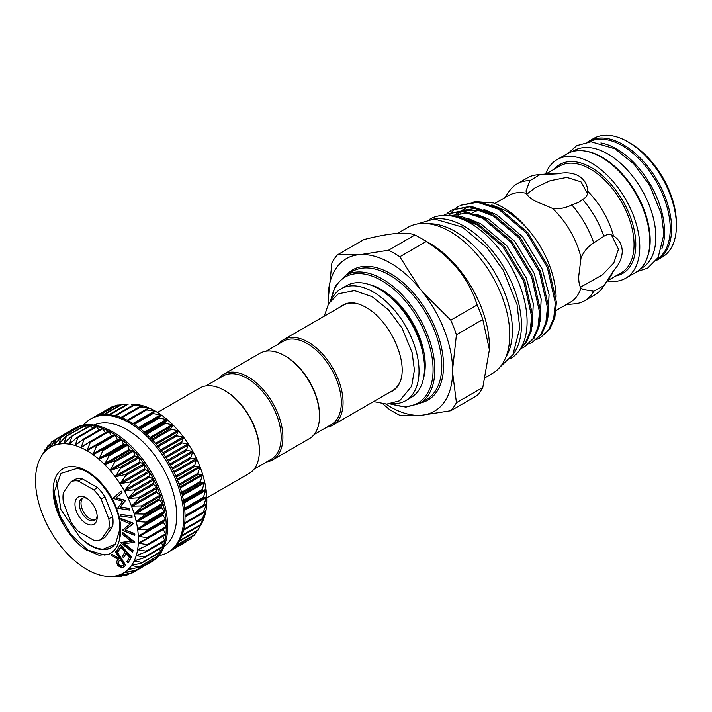 <?xml version="1.0" encoding="UTF-8"?>
<svg xmlns="http://www.w3.org/2000/svg" width="712" height="712" viewBox="0 0 712 712"><rect width="100%" height="100%" fill="white"/><g stroke="black" fill="none" stroke-linecap="round" stroke-linejoin="round"><path stroke-width="1.07" d="M74.965 504.212A15.717 9.078 60 0 1 86.081 497.795A15.717 9.078 60 0 1 97.197 517.046A15.717 9.078 60 0 1 86.081 523.462A15.717 9.078 60 0 1 74.965 504.212M87.238 498.525A12.638 7.298 -120 0 0 81.942 498.427A12.638 7.298 -120 0 0 79.326 504.212A12.638 7.298 -120 0 0 84.844 516.93A12.638 7.298 -120 0 0 94.58 520.321A12.638 7.298 -120 0 0 97.144 515.684M95.364 519.733A12.638 7.298 60 0 1 85.983 515.363A12.638 7.298 60 0 1 81.008 503.242A12.638 7.298 60 0 1 82.841 498.044M108.794 518.817A32.672 18.868 60 0 1 109.185 523.97A32.672 18.868 60 0 1 108.794 528.66L112.647 526.435A32.672 18.868 -120 0 0 113.048 521.745A32.672 18.868 -120 0 0 112.647 516.592L108.794 518.817L101.131 499.067L104.984 496.843A32.672 18.868 -120 0 0 97.606 487.658L82.281 478.811A32.672 18.868 -120 0 0 74.894 479.47L71.04 481.695A32.672 18.868 60 0 1 78.418 481.036L82.281 478.811M197.616 530.609L202.635 521.415L200.045 525.518L204.682 516.102L201.87 519.564L206.062 510.175L202.982 513.005L206.756 503.713L203.347 505.849L206.756 496.807L202.991 498.4L206.062 489.544L201.897 490.568L204.682 482.033L200.09 482.505L202.635 474.352L197.589 474.343L199.947 466.636L194.429 466.173L196.663 458.964L190.647 458.119L192.819 451.452L186.304 450.287L188.466 444.199L181.453 442.775L183.669 437.302L176.167 435.691L178.481 430.858L170.506 429.131L172.989 424.948L164.552 423.186L167.258 419.662L158.393 417.935L161.366 415.06L152.101 413.441L155.394 411.216L145.764 409.774L149.422 408.163L139.463 406.979L143.53 405.965L133.295 405.101L137.799 404.638L132.201 404.193M194.421 535.041L196.877 531.179M173.701 548.293L190.567 538.957L172.277 549.513M186.215 541.761L186.856 541.076L186.215 541.761M113.439 406.783L111.731 407.193M120.248 404.923L116.537 405.235M108.874 414.713L127.19 404.14L121.788 404.211M83.5 425.108A77.065 44.491 60 0 1 90.709 418.976A77.065 44.491 60 0 1 150.099 439.624A77.065 44.491 60 0 1 183.732 517.17A77.065 44.491 60 0 1 167.774 552.45A77.065 44.491 60 0 1 158.856 555.627M90.709 418.976L92.017 418.22A77.065 44.491 60 0 1 93.156 417.606A77.065 44.491 60 0 1 98.007 415.701A77.065 44.491 60 0 1 103.302 414.74A77.065 44.491 60 0 1 108.963 414.722A77.065 44.491 60 0 1 114.917 415.657A77.065 44.491 60 0 1 121.085 417.526A77.065 44.491 60 0 1 127.377 420.311A77.065 44.491 60 0 1 133.714 423.969A77.065 44.491 60 0 1 140.015 428.455A77.065 44.491 60 0 1 146.174 433.706A77.065 44.491 60 0 1 152.137 439.642A77.065 44.491 60 0 1 157.797 446.202A77.065 44.491 60 0 1 163.093 453.277A77.065 44.491 60 0 1 167.943 460.78A77.065 44.491 60 0 1 172.295 468.612A77.065 44.491 60 0 1 176.078 476.666A77.065 44.491 60 0 1 179.246 484.836A77.065 44.491 60 0 1 181.756 492.998A77.065 44.491 60 0 1 183.571 501.061A77.065 44.491 60 0 1 184.675 508.902A77.065 44.491 60 0 1 185.04 516.423A77.065 44.491 60 0 1 184.675 523.507A77.065 44.491 60 0 1 183.571 530.084A77.065 44.491 60 0 1 181.756 536.038A77.065 44.491 60 0 1 179.246 541.316A77.065 44.491 60 0 1 176.078 545.819A77.065 44.491 60 0 1 172.295 549.504A77.065 44.491 60 0 1 169.082 551.693L167.774 552.45M93.966 425.064A70.283 40.575 60 0 1 147.348 446.397A70.283 40.575 60 0 1 176.701 515.693A70.283 40.575 60 0 1 164.134 546.585M74.244 428.838L74.395 428.428A77.065 44.491 -120 0 0 73.274 429.042L74.582 428.286A77.065 44.491 60 0 1 133.963 448.934A77.065 44.491 60 0 1 167.605 526.488A77.065 44.491 60 0 1 151.647 561.768L150.339 562.516A77.065 44.491 -120 0 0 153.543 560.326A77.065 44.491 -120 0 0 157.334 556.642A77.065 44.491 -120 0 0 160.503 552.138A77.065 44.491 -120 0 0 163.012 546.861A77.065 44.491 -120 0 0 164.828 540.906A77.065 44.491 -120 0 0 165.932 534.329A77.065 44.491 -120 0 0 166.297 527.245L147.624 538.281M149.369 562.738L149.209 563.13A77.065 44.491 -120 0 0 150.339 562.516M110.04 576.542A72.749 41.999 -120 0 0 115.228 576.079A72.749 41.999 -120 0 0 120.025 574.717A72.749 41.999 -120 0 0 124.377 572.493L124.377 572.493A72.749 41.999 -120 0 0 128.222 569.422A72.749 41.999 -120 0 0 131.506 565.551A72.749 41.999 -120 0 0 134.194 560.923A72.749 41.999 -120 0 0 136.241 555.618A72.749 41.999 -120 0 0 137.621 549.691A72.749 41.999 -120 0 0 138.315 543.229L138.315 543.229A72.749 41.999 -120 0 0 138.395 539.829A72.749 41.999 -120 0 0 138.315 536.323A72.749 41.999 -120 0 0 137.621 529.061A72.749 41.999 -120 0 0 136.241 521.54A72.749 41.999 -120 0 0 134.194 513.868A72.749 41.999 -120 0 0 131.506 506.152A72.749 41.999 -120 0 0 128.222 498.48A72.749 41.999 -120 0 0 124.377 490.969A72.749 41.999 -120 0 0 120.025 483.715A72.749 41.999 -120 0 0 115.228 476.817A72.749 41.999 -120 0 0 110.04 470.374A72.749 41.999 -120 0 0 104.548 464.464L114.169 461.038L114.952 461.883L110.04 470.374L119.83 467.526L120.568 468.452L115.202 476.782L125.134 474.548L125.819 475.527L119.999 483.679L130.002 481.997L130.625 483.039L124.351 490.924L134.372 489.785L134.915 490.853L128.205 498.436L138.181 497.795L138.644 498.889L131.506 506.152L141.376 505.929L141.759 507.033L134.194 513.868L143.922 514.073L144.216 515.168L136.232 521.504L145.782 522.11L145.978 523.178L137.612 529.025L146.93 529.942L147.028 530.974L138.315 536.323L147.989 537.809L138.315 543.194L147.028 544.555L146.93 545.472L137.63 549.655L145.978 551.133L145.782 551.978L136.25 555.582L144.216 557.113L143.922 557.87L134.203 560.896L141.759 562.418L141.376 563.076L131.524 565.524L138.644 566.957L138.181 567.509L128.24 569.404L134.915 570.686L124.395 572.484L130.625 573.552L130.002 573.863L120.025 574.717L125.819 575.501L115.255 576.07L119.83 576.595L109.301 576.533A72.749 41.999 -120 0 0 110.04 576.542L114.997 576.587M163.155 521.941L166.297 527.245A77.065 44.491 -120 0 0 165.932 519.724L163.155 521.941M163.226 529.274L165.771 534.614L147.429 545.178M120.025 574.717L120.604 574.62M95.791 445.57L96.636 446.121L92.898 454.55L102.065 449.984L102.902 450.643L98.817 459.178A72.749 41.999 -120 0 0 92.925 454.576L92.925 454.576A72.749 41.999 -120 0 0 86.953 450.723A72.749 41.999 -120 0 0 80.981 447.679A72.749 41.999 -120 0 0 75.089 445.481A72.749 41.999 -120 0 0 69.358 444.155A72.749 41.999 -120 0 0 63.866 443.718L63.866 443.718A72.749 41.999 -120 0 0 58.687 444.181A72.749 41.999 -120 0 0 53.889 445.534A72.749 41.999 -120 0 0 49.537 447.759L49.537 447.759A72.749 41.999 -120 0 0 45.693 450.829A72.749 41.999 -120 0 0 42.408 454.71A72.749 41.999 -120 0 0 40.62 457.576L47.935 445.694L45.675 450.847L51.202 442.517L49.52 447.777L56.114 439.34L53.889 445.534L60.297 437.702L60.983 437.515L58.66 444.181L65.549 436.678L66.287 436.616L63.84 443.709L71.164 436.598L71.948 436.661L69.358 444.155L77.083 437.471L77.893 437.658L75.089 445.481L83.215 439.277L84.052 439.589L80.981 447.679L89.472 441.983L90.326 442.419L86.953 450.723L114.97 434.792L117.747 440.203L121.263 439.277L123.639 444.804L127.43 444.528L129.37 450.091L133.384 450.465L134.862 455.992L139.054 457.024L140.05 462.435L144.34 464.099L144.847 469.333L149.2 471.602L149.2 476.577L153.543 479.434L153.053 484.089L157.334 487.489L156.337 491.761L160.503 495.659L159.025 499.486L163.012 503.82L161.081 507.158L164.828 511.883L162.461 514.678L165.932 519.724A77.065 44.491 -120 0 0 164.828 511.883A77.065 44.491 -120 0 0 163.012 503.82A77.065 44.491 -120 0 0 160.503 495.659A77.065 44.491 -120 0 0 157.334 487.489A77.065 44.491 -120 0 0 153.543 479.434A77.065 44.491 -120 0 0 149.2 471.602A77.065 44.491 -120 0 0 144.34 464.099A77.065 44.491 -120 0 0 139.054 457.024A77.065 44.491 -120 0 0 133.384 450.465A77.065 44.491 -120 0 0 127.43 444.528A77.065 44.491 -120 0 0 121.263 439.277A77.065 44.491 -120 0 0 114.97 434.792A77.065 44.491 -120 0 0 108.633 431.134L111.757 436.349M53.889 445.534L54.477 444.955M58.687 444.181L59.319 443.656M63.866 443.718L64.543 443.256M69.358 444.155L70.07 443.754M75.089 445.481L75.837 445.142M80.981 447.679L81.755 447.412M86.953 450.723L87.754 450.527M98.817 459.178L108.215 455.164L109.034 455.92L104.522 464.438A72.749 41.999 -120 0 0 98.817 459.178M120.212 529.221L119.545 539.233C117.97 546.513 114.481 551.471 109.078 554.114L98.977 555.209L85.333 549.486C77.706 544.128 71.04 536.848 65.353 527.654C57.939 515.15 54.343 502.957 54.557 491.084L61.018 473.373L76.754 468.532C95.533 469.769 120.96 504.176 119.839 528.375L119.839 528.42C119.812 525.785 119.936 526.052 120.212 529.221M111.864 547.35A44.696 25.81 -120 0 1 79.495 536.812C87.193 544.627 94.714 548.899 102.047 549.637L115.442 544.084L119.83 529.354M157.477 412.462L199.832 388.004A49.324 28.471 60 0 1 224.494 390.452A49.324 28.471 60 0 1 259.364 450.856A49.324 28.471 60 0 1 249.155 473.436L206.8 497.884M224.494 390.452L225.366 390.959A48.087 27.759 60 0 1 259.364 449.851L259.364 450.856M284.649 355.715L285.521 356.223A48.087 27.759 -120 0 1 319.528 415.114L319.528 416.12A49.324 28.471 -120 0 0 284.649 355.715A49.324 28.471 -120 0 0 259.996 353.277L223.372 374.414A49.324 28.471 -120 0 0 218.513 378.651M266.6 461.937A49.324 28.471 -120 0 0 272.696 459.845L309.311 438.699A49.324 28.471 -120 0 0 319.528 416.12M272.696 459.845A49.324 28.471 -120 0 0 282.904 437.266A49.324 28.471 -120 0 0 261.375 387.631A49.324 28.471 -120 0 0 223.372 374.414M254.015 469.199L271.201 459.276A48.087 27.759 -120 0 0 281.16 437.266A48.087 27.759 -120 0 0 260.174 388.868A48.087 27.759 -120 0 0 223.114 375.989L205.928 385.913M266.083 351.176L283.278 341.253A48.087 27.759 60 0 1 320.329 354.14A48.087 27.759 60 0 1 341.324 402.529A48.087 27.759 60 0 1 331.365 424.548L314.17 434.471M278.668 343.914A49.324 28.471 60 0 1 283.536 339.686A49.324 28.471 60 0 1 321.539 352.903A49.324 28.471 60 0 1 343.068 402.529A49.324 28.471 60 0 1 332.851 425.108A49.324 28.471 60 0 1 326.755 427.209M283.536 339.686L342.988 305.359A49.324 28.471 60 0 1 357.388 303.659M389.571 392.365A49.626 28.649 -120 0 0 397.518 386.58C411.883 367.187 390.763 320.765 365.923 307.326C359.364 303.704 353.802 302.244 349.236 302.947A49.626 28.649 -120 0 0 340.247 306.943M331.534 299.467A64.578 37.282 60 0 1 341.075 288.841A64.578 37.282 60 0 1 390.835 306.142A64.578 37.282 60 0 1 419.03 371.139A64.578 37.282 60 0 1 405.653 400.696A64.578 37.282 60 0 1 391.689 403.651M341.075 288.841L346.522 285.699A64.578 37.282 60 0 1 396.29 303A64.578 37.282 60 0 1 424.477 367.988A64.578 37.282 60 0 1 411.1 397.554L405.653 400.696M389.811 296.797A57.022 32.921 60 0 1 423.133 354.514M656.09 260.61A68.521 39.561 -120 0 0 657.416 259.898L662.204 257.13A68.521 39.561 -120 0 0 676.4 225.766A68.521 39.561 -120 0 0 627.948 141.839L627.948 141.839A68.521 39.561 -120 0 0 593.683 138.448L588.886 141.216A68.521 39.561 -120 0 0 587.614 142.008M657.416 259.898A68.521 39.561 -120 0 0 667.918 204.994A68.521 39.561 -120 0 0 623.151 144.607A68.521 39.561 -120 0 0 588.886 141.216M676.4 225.766L676.4 223.248A65.442 37.781 -120 0 0 630.129 143.094L627.948 141.839L630.129 143.094M584.508 150.953A67.818 39.151 60 0 1 602.227 157.272A67.818 39.151 60 0 1 646.79 258.821M572.359 151.576L573.988 150.641A67.818 39.151 60 0 1 607.897 153.997A67.818 39.151 60 0 1 652.192 213.751A67.818 39.151 60 0 1 641.797 268.095L640.177 269.038M600.892 142.943A67.818 39.151 60 0 1 616.61 148.959A67.818 39.151 60 0 1 661.911 248.648M589.26 141.848A67.818 39.151 60 0 1 622.279 145.693A67.818 39.151 60 0 1 666.343 204.655A67.818 39.151 60 0 1 657.051 259.266M556.081 296.486A72.25 41.714 -120 0 0 527.441 228.703C519.894 220.56 512.231 214.357 504.443 210.093L491.805 204.887M547.928 317.196L549.059 294.563L542.117 268.931L522.759 236.927L496.558 214.65L483.911 209.444M540.034 321.753L541.173 299.12L534.231 273.488L514.865 241.484L488.663 219.207L476.025 214M532.149 326.31L533.279 303.668L526.337 278.045L506.98 246.032L480.778 223.764L468.131 218.548M466.04 207.886L463.583 209.72M461.75 211.411L460.255 213.057M459.24 214.321L458.225 215.754M457.745 216.51L457.362 217.133M464.705 208.607L462.159 210.28M460.842 211.339L458.697 213.377M457.638 214.561L456.846 215.54M456.285 216.288L455.805 216.973M477.049 208.18L461.305 210.663M460.068 211.295L459.436 211.651M458.145 212.443L455.689 214.276M493.941 216.163L477.645 210.129L462.444 210.743M460.7 211.331L456.819 213.155M469.155 212.737L453.419 215.22M478.161 225.277L462.702 219.403M607.327 280.982A68.521 39.561 -120 0 0 625.59 278.276L635.62 272.482A68.521 39.561 -120 0 0 646.122 217.578A68.521 39.561 -120 0 0 601.355 157.192A68.521 39.561 -120 0 0 567.09 153.801L557.069 159.586A68.521 39.561 -120 0 0 545.588 174.048M625.59 278.276A68.521 39.561 -120 0 0 636.092 223.363A68.521 39.561 -120 0 0 591.325 162.977A68.521 39.561 -120 0 0 557.069 159.586M539.838 174.698L557.46 173.808C565.551 172.01 572.626 172.705 578.687 175.891C584.499 179.558 587.507 184.684 587.712 191.279C587.747 195.106 586.029 197.803 582.567 199.369L578.687 202.359L571.772 204.869C565.817 208.002 559.409 209.186 552.53 208.411L535.095 201.06C530.253 198.274 527.343 195.693 526.373 193.308L526.061 190.816L529.888 180.688L539.838 174.698A67.507 38.973 -120 0 0 537.275 174.814A67.507 38.973 -120 0 0 527.45 177.858L517.081 183.847A67.507 38.973 -120 0 0 509.525 190.834L504.594 197.82M587.507 193.575L580.956 181.836L566.805 177.395L550.038 180.759L535.095 187.799L526.809 194.198M581.037 257.788C583.822 251.434 588.05 246.468 593.728 242.899L603.892 236.295C606.98 234.079 610.166 233.945 613.468 235.895C619.075 239.365 622.012 244.536 622.279 251.398C622.012 258.233 619.075 264.704 613.468 270.827L603.892 285.637L593.728 291.252L583.039 289.508L581.037 287.995C579.461 285.975 578.678 282.166 578.687 276.567L581.037 257.788A61.65 35.591 -120 0 0 552.53 208.411M580.485 287.167L602.423 274.85L613.797 262.942L618.47 249.2L611.377 234.915M613.192 235.725L613.468 235.895A61.65 35.591 -120 0 0 587.712 191.279L587.712 191.599M566.245 304.603L574.762 303.819A67.507 38.973 -120 0 0 584.588 300.776L594.956 294.786A67.507 38.973 -120 0 0 602.503 287.799L610.3 276.763A61.65 35.591 -120 0 0 613.468 270.827M556.09 310.459L570.276 302.271A61.65 35.591 -120 0 0 581.037 287.995M527.441 228.703C516.734 215.985 505.449 207.406 493.567 202.956L474.05 201.532M520.25 349.085L526.079 342.899L531.17 331.24L532.754 315.923L524.762 280.483L504.087 246.174L476.07 222.304L461.34 216.404L447.154 215.46M449.566 215.691A77.368 44.669 -120 0 1 458.252 216.599L474.975 222.936L502.983 246.815L523.667 281.115L531.659 316.555L530.075 331.872L524.984 343.531L520.597 348.533M540.274 337.746L549.753 329.229L554.844 317.57L556.428 302.253L548.436 266.813L527.752 232.513L499.744 208.634L478.589 201.656L460.059 205.376L477.494 202.288L498.649 209.266L526.658 233.144L547.341 267.445L555.324 302.885L553.74 318.202L548.658 329.861L540.274 337.746L536.723 339.428M532.389 342.303L541.859 333.786L546.949 322.127L548.534 306.81L540.55 271.37L519.867 237.069L491.85 213.191L470.703 206.213L452.165 209.933L469.6 206.845L490.755 213.822L518.763 237.701L539.447 272.002L547.439 307.442L545.855 322.758L540.764 334.418L532.389 342.303L528.829 343.985M524.495 346.86L533.973 338.342L539.064 326.683L540.639 311.367L532.656 275.927L511.973 241.626L483.964 217.747L462.809 210.77L444.279 214.49L461.714 211.402L482.861 218.379L510.878 242.258L531.561 276.559L539.545 311.998L537.961 327.315L532.879 338.974L524.495 346.86L520.944 348.542M449.263 215.246L451.844 211.882M452.28 211.384L455.208 208.616M455.707 208.215L458.964 206.008M447.812 212.772L451.07 210.565M442.668 215.425L443.184 215.122M434.516 218.94A80.545 46.502 60 0 1 464.473 226.407A80.545 46.502 60 0 1 514.224 288.876A80.545 46.502 60 0 1 512.907 354.727M429.452 219.385L429.87 219.145A80.545 46.502 60 0 1 470.142 223.132A80.545 46.502 60 0 1 522.759 294.109A80.545 46.502 60 0 1 510.415 358.652L509.997 358.892M369.564 284.649A61.65 35.591 60 0 1 381.641 289.651A61.65 35.591 60 0 1 425.242 365.158A61.65 35.591 60 0 1 423.533 378.125M382.255 290.015L373.497 286.188M385.851 404.096A88.101 50.864 -120 0 0 420.071 415.336L422.928 415.078A88.101 50.864 -120 0 0 452.636 372.812L452.636 369.003A88.101 50.864 -120 0 0 422.928 292.436L420.071 288.885A88.101 50.864 -120 0 0 390.363 263.022A88.101 50.864 -120 0 0 360.655 254.576L388.512 250.232A97.41 56.239 -120 0 1 394.163 253.232A97.41 56.239 -120 0 1 399.815 256.756L426.177 241.537A97.41 56.239 60 0 0 420.534 238.004L429.728 243.317L420.534 238.004A97.41 56.239 60 0 0 414.882 235.013C406.605 231.525 389.615 233.038 363.903 239.57L337.541 254.789A97.41 56.239 -120 0 0 331.89 262.826L328.09 300.909A88.101 50.864 -120 0 0 328.232 304.291M382.869 403.891L388.512 408.768A97.41 56.239 -120 0 0 394.163 412.293A97.41 56.239 -120 0 0 399.815 415.292L420.071 415.336M482.798 387.479L456.437 402.698A97.41 56.239 -120 0 1 450.785 410.735L477.156 395.516A97.41 56.239 60 0 0 482.798 387.479L489.411 349.681L489.411 346.682A84.399 48.727 -120 0 0 429.728 243.317M489.411 349.681L482.798 319.51A97.41 56.239 60 0 0 477.156 304.95C468.879 278.873 451.889 257.735 426.177 241.537M505.76 357.442A80.732 46.609 -120 0 0 455.315 231.542A80.732 46.609 -120 0 0 428.588 223.782M485.593 377.431L492.286 373.569A84.399 48.727 -120 0 0 505.226 305.938A84.399 48.727 -120 0 0 450.082 231.56A84.399 48.727 -120 0 0 407.887 227.386L397.554 233.349M79.495 536.812L60.885 509.534L56.595 480.413M71.04 481.695L63.377 492.597A32.672 18.868 60 0 0 63.377 502.441L71.04 522.19A32.672 18.868 60 0 0 78.418 531.375L93.744 540.221A32.672 18.868 60 0 0 101.131 539.562L104.984 537.337L112.647 526.435M112.647 516.592L104.984 496.843M360.655 254.576L357.798 254.834A88.101 50.864 -120 0 0 328.09 297.1M328.179 304.389L328.09 300.909M414.882 235.013L388.512 250.232M337.541 254.789L357.798 254.834M482.798 319.51L456.437 334.729A97.41 56.239 -120 0 0 450.785 320.169L477.156 304.95M399.815 256.756L420.071 288.885M422.928 292.436L450.785 320.169M456.437 334.729L452.636 369.003M452.636 372.812L456.437 402.698M450.785 410.735L422.928 415.078M423.871 376.221L425.233 365.203M584.588 300.776A67.507 38.973 -120 0 0 593.728 291.252M602.503 287.799A67.507 38.973 -120 0 0 603.892 285.637M526.373 193.308A61.65 35.591 -120 0 0 508.626 195.489L494.849 203.445M529.888 180.688A67.507 38.973 -120 0 0 517.081 183.847M557.46 173.808A61.65 35.591 -120 0 0 550.732 173.577L537.275 174.814M603.892 236.295A67.507 38.973 -120 0 0 582.567 199.369M593.728 242.899A67.507 38.973 -120 0 0 571.772 204.869M458.252 216.599L451.23 215.95M400.981 379.167A49.324 28.471 60 0 1 392.312 390.781L332.851 425.108M120.568 559.97L119.589 560.7C118.325 561.35 118.201 562.702 119.215 564.75L121.948 566.173M119.153 560.949C117.889 561.608 117.765 562.952 118.788 565.008C120.168 566.716 121.343 567.019 122.295 565.933L123.692 564.847L120.533 559.917L119.589 560.7M121.707 566.325L122.295 565.933M116.1 551.133L125.392 565.657L121.894 568.078L117.961 565.648C116.403 562.694 116.483 560.682 118.201 559.614L111.028 555.066L112.007 554.301L119.18 558.858L119.634 558.502L115.308 551.747L116.537 550.883L125.828 565.408L122.33 567.82M122.713 567.66L121.894 568.078M112.986 498.32L120.817 491.36L121.556 492.962L115.905 497.964L125.063 500.563L120.141 507.131L128.73 508.493L129.459 510.077L117.551 508.208L122.749 501.355L112.986 498.32M120.132 514.438L131.569 516.058L132.005 517.624L120.559 516.013L120.132 514.438L132.005 515.808L132.005 517.624M121.156 520.063L120.978 518.514L133.108 523.525L125.009 529.986L134.292 533.813L134.461 535.291L122.33 530.289L130.323 523.845L121.156 520.063M122.197 534.151L122.428 532.852L134.435 542.357L123.719 543.719L132.913 550.999L132.69 552.236L120.684 542.731L131.275 541.334L122.197 534.151M120.088 544.867L131.079 557.425L127.991 562.916L126.905 561.679L129.459 557.14L126.024 553.215L123.496 557.71L122.42 556.481L124.947 551.987L120.64 547.056L118.112 551.551L117.026 550.314L120.088 544.867L120.524 544.609L131.515 557.176L127.991 562.916M112.007 554.301L119.554 558.564M129.459 510.077L129.895 509.828L129.166 508.243L128.73 508.493M120.141 507.131L129.166 508.243M125.214 500.874L120.577 506.882M125.063 500.563L125.641 500.625M115.905 497.964L125.499 500.313M121.556 492.962L116.341 497.715M120.817 491.36L121.254 491.111L121.992 492.704M134.461 535.291L134.897 535.041L134.719 533.564L134.292 533.813M125.009 529.986L134.719 533.564M133.144 523.845L125.445 529.737M133.108 523.525L133.58 523.596M120.978 518.514L133.544 523.276M120.729 542.446L131.053 541.156M132.69 552.236L132.913 550.999M124.386 543.648L133.349 550.741M122.428 532.852L122.865 532.603L134.871 542.108M118.112 551.551L120.817 547.261M123.496 557.71L126.202 553.42M40.62 457.576A72.749 41.999 -120 0 0 39.721 459.329A72.749 41.999 -120 0 0 37.674 464.642A72.749 41.999 -120 0 0 36.294 470.561A72.749 41.999 -120 0 0 35.6 477.022A72.749 41.999 -120 0 0 35.6 483.929A72.749 41.999 -120 0 0 36.294 491.191A72.749 41.999 -120 0 0 37.674 498.712A72.749 41.999 -120 0 0 39.721 506.383A72.749 41.999 -120 0 0 42.408 514.108A72.749 41.999 -120 0 0 45.693 521.771A72.749 41.999 -120 0 0 49.537 529.292A72.749 41.999 -120 0 0 53.889 536.537A72.749 41.999 -120 0 0 58.687 543.434A72.749 41.999 -120 0 0 63.866 549.878A72.749 41.999 -120 0 0 69.358 555.787A72.749 41.999 -120 0 0 75.089 561.074A72.749 41.999 -120 0 0 80.981 565.675A72.749 41.999 -120 0 0 86.953 569.529A72.749 41.999 -120 0 0 92.925 572.573A72.749 41.999 -120 0 0 98.817 574.78A72.749 41.999 -120 0 0 104.548 576.106A72.749 41.999 -120 0 0 109.301 576.533M89.472 441.983L90.326 442.419L109.07 431.597M83.215 439.277L84.052 439.589L102.795 428.766L105.331 432.816M77.083 437.471L77.893 437.658L96.645 426.835L99.013 430.11M71.164 436.598L90.691 425.838L92.782 428.33M65.549 436.678L85.031 425.794L86.704 427.512M60.297 437.702L79.726 426.684L80.848 427.672M55.492 439.66L74.858 428.517L75.267 428.82M51.202 442.517L55.162 440.114M47.473 446.246L49.813 444.617M44.358 450.794L45.337 449.788M121.779 575.83L119.83 576.595M128.427 573.997L125.134 575.697M135.075 570.979L130.002 573.863M153.507 558.867L153.667 559.863L134.372 571.122M156.934 554.239L157.397 556.134L138.181 567.509M128.997 569.173L128.24 569.404M159.63 548.899L160.511 551.595L141.376 563.076M132.263 565.23L131.524 565.524M161.588 542.909L162.959 546.291L144.216 557.113L143.922 557.87M134.915 560.54L134.203 560.896M162.781 536.341L164.721 540.31L145.978 551.133L145.782 551.978M136.918 555.164L136.25 555.582M165.771 533.724L147.028 544.555L146.93 545.472M138.261 549.183L137.63 549.655M138.911 542.669L138.315 543.194M147.989 537.809L147.34 538.441M95.933 445.49L114.552 434.738M89.872 441.76L108.633 431.134A77.065 44.491 -120 0 0 102.341 428.348L102.795 428.766M83.811 438.93L102.341 428.348A77.065 44.491 -120 0 0 96.173 426.479L96.645 426.835M95.826 426.648L96.173 426.479A77.065 44.491 -120 0 0 90.219 425.545L90.691 425.838M89.908 425.776L90.219 425.545A77.065 44.491 -120 0 0 84.559 425.562L85.031 425.794M84.292 425.856L84.559 425.562A77.065 44.491 -120 0 0 79.263 426.524L79.726 426.684M79.041 426.88L79.263 426.524A77.065 44.491 -120 0 0 74.413 428.428L74.858 428.517M74.395 428.428L56.088 439.001M149.209 563.13L130.901 573.703M153.667 559.863L135.2 570.926M157.397 556.134L138.929 567.286M160.511 551.595L160.129 552.254M162.959 546.291L162.674 547.047M164.721 540.31L164.686 541.12L146.458 551.586M73.274 429.042A77.065 44.491 -120 0 0 72.17 429.719M155.412 411.465L155.394 411.216A72.749 41.999 60 0 1 161.366 415.06A72.749 41.999 60 0 1 167.258 419.662A72.749 41.999 60 0 1 172.989 424.948A72.749 41.999 60 0 1 178.481 430.858A72.749 41.999 60 0 1 183.669 437.302A72.749 41.999 60 0 1 188.466 444.199A72.749 41.999 60 0 1 192.819 451.452A72.749 41.999 60 0 1 196.663 458.964A72.749 41.999 60 0 1 199.947 466.636A72.749 41.999 60 0 1 202.635 474.352A72.749 41.999 60 0 1 204.682 482.033A72.749 41.999 60 0 1 206.062 489.544A72.749 41.999 60 0 1 206.756 496.807A72.749 41.999 60 0 1 206.756 503.713L206.569 503.607M149.413 408.35L149.422 408.163A72.749 41.999 60 0 1 155.394 411.216M143.495 406.08L143.53 405.965A72.749 41.999 60 0 1 149.422 408.163M137.727 404.692L137.799 404.638A72.749 41.999 60 0 1 143.53 405.965M191.154 538.219L192.32 536.456M206.756 503.713A72.749 41.999 60 0 1 206.062 510.175A72.749 41.999 60 0 1 204.682 516.102A72.749 41.999 60 0 1 202.635 521.415L202.564 521.478M202.021 519.511L183.554 530.173M131.328 404.176L133.055 404.211A72.749 41.999 60 0 1 137.799 404.638M202.635 521.415A72.749 41.999 60 0 1 201.736 523.169L198.87 528.375M101.131 539.562L108.794 528.66M97.606 487.658L93.744 489.883A32.672 18.868 60 0 1 101.131 499.067M93.744 489.883L78.418 481.036M185.04 515.693L203.579 504.986M184.746 522.777L203.267 512.079M183.74 529.336L202.217 518.665M182.041 535.282L200.455 524.646M179.691 540.515L197.998 529.951M176.799 544.929L194.883 534.49M120.96 417.481L139.294 406.899M145.631 409.551L127.172 420.205L145.577 409.596M151.994 413.12L133.473 423.818L151.968 413.138M139.73 428.241L158.304 417.517M145.871 433.421L164.454 422.697M151.816 439.304L170.408 428.571M157.477 445.801L176.069 435.059M162.772 452.823L181.373 442.081M167.64 460.272L186.241 449.53M172.001 468.06L190.611 457.318M175.82 476.07L194.421 465.328M179.024 484.196L197.616 473.462M181.578 492.33L200.161 481.606M183.438 500.367L202.021 489.642M184.604 508.19L203.169 497.474M163.368 522.555L138.911 536.67M163.315 529.452L138.858 543.576M143.326 547.021L138.119 550.029M139.792 554.141L136.686 555.93M136.633 560.033L134.586 561.216M133.251 564.999L131.853 565.809M129.477 569.084L128.516 569.644M125.259 572.297L124.618 572.671M118.201 440.319L93.744 454.443M124.102 444.991L99.644 459.107M129.842 450.34L105.385 464.455M135.333 456.312L110.876 470.427M140.513 462.809L116.056 476.924M145.301 469.76L120.844 483.875M149.636 477.058L125.179 491.173M153.454 484.605L128.997 498.729M156.711 492.312L132.263 506.428M159.363 500.064L134.915 514.18M161.375 507.754L136.918 521.869M162.71 515.283L138.261 529.408M65.353 527.654A47.775 27.581 60 0 1 53.169 490.621A47.775 27.581 60 0 1 86.953 471.113A47.775 27.581 60 0 1 120.737 529.63A47.775 27.581 60 0 1 119.545 539.233M102.047 549.637A44.696 25.81 -120 0 0 111.481 547.581A44.696 25.81 -120 0 0 112.994 546.576M607.443 280.813L621.282 272.821A61.65 35.591 -120 0 0 630.734 223.426A61.65 35.591 -120 0 0 590.453 169.1A61.65 35.591 -120 0 0 559.632 166.047L545.793 174.031M615.96 275.9A62.887 36.303 -120 0 0 633.894 228.65A62.887 36.303 -120 0 0 591.325 167.587A62.887 36.303 -120 0 0 554.31 169.118M478.678 210.334A64.73 37.371 -120 0 0 472.537 212.763M419.51 403.553L426.479 399.53A73.977 42.711 -120 0 0 437.818 340.247A73.977 42.711 -120 0 0 389.491 275.055A73.977 42.711 -120 0 0 352.502 271.388L345.525 275.419A73.977 42.711 60 0 1 382.513 279.086A73.977 42.711 60 0 1 430.849 344.279A73.977 42.711 60 0 1 419.51 403.553L405.876 407.13L389.998 403.9M390.933 403.775A72.749 41.999 -120 0 0 432.869 364.179A72.749 41.999 -120 0 0 381.641 280.59A72.749 41.999 -120 0 0 331.053 300.055M346.593 274.805A75.214 43.423 60 0 1 390.363 273.542A75.214 43.423 60 0 1 441.137 346.005A75.214 43.423 60 0 1 420.57 402.939M54.566 494.466L59.781 515.123L70.737 534.249L87.665 550.056L104.584 555.048L109.078 554.114M165.674 519.119L146.93 529.942M162.576 514.278L138.119 528.402M164.721 512.355L145.978 523.178M164.525 511.287L145.782 522.11M161.143 506.722L136.686 520.837M162.959 504.336L144.216 515.168M162.674 503.251L143.922 514.073M159.043 499.014L134.586 513.138M160.511 496.211L141.759 507.033M160.129 495.107L141.376 505.929M156.311 491.262L131.853 505.387M157.397 488.067L138.644 498.889M156.925 486.972L138.181 497.795M152.973 483.573L128.516 497.697M153.667 480.03L134.915 490.853M153.116 478.962L134.372 489.785M149.075 476.052L124.618 490.168M149.369 472.207L130.625 483.039M148.746 471.175L130.002 481.997M144.678 468.799L120.221 482.914M144.563 464.705L125.819 475.527M143.877 463.726L125.134 474.548M139.837 461.901L115.38 476.025M139.321 457.629L120.568 468.452M138.582 456.703L119.83 467.526M134.613 455.466L110.155 469.591M133.696 451.061L114.952 461.883M132.913 450.215L114.169 461.038M129.077 449.583L104.62 463.699M127.786 445.098L109.034 455.92M126.967 444.341L108.215 455.164M123.318 444.315L98.861 458.439M121.654 439.82L102.902 450.643M120.809 439.162L102.065 449.984M117.391 439.749L92.943 453.864M115.389 435.299L96.636 446.121M111.401 435.94L86.944 450.055M88.288 442.82L80.954 447.056M78.987 442.624L75.045 444.902M71.805 442.188L69.313 443.629M65.504 442.277L63.813 443.256M59.808 443.113L58.642 443.781M54.646 444.742L53.854 445.205M50.027 447.198L49.52 447.492M166.092 526.631L147.34 537.453M163.315 521.584L138.858 535.709M165.771 520.152L147.028 530.974M184.702 509.222L203.267 498.507M184.702 509.24L206.516 496.647M183.918 503.046L205.919 490.346M183.749 502.058L205.777 489.34M183.643 501.435L202.217 490.71M182.414 495.605L204.575 482.816M182.165 494.582L204.344 481.784M181.863 493.425L200.455 482.692M180.287 487.978L202.564 475.118M179.958 486.946L202.244 474.076M179.406 485.299L197.998 474.566M177.555 480.28L199.912 467.366M177.146 479.238L199.511 466.324M176.282 477.165L194.883 466.422M174.253 472.599L196.654 459.667M173.764 471.575L196.174 458.635M172.553 469.128L191.154 458.386M170.408 465.061L192.836 452.111M169.848 464.055L192.276 451.105M168.255 461.305L186.856 450.562M166.074 457.763L188.502 444.813M165.46 456.801L187.879 443.852M163.457 453.802L182.058 443.06M161.321 450.794L183.714 437.871M160.645 449.886L183.037 436.963M158.206 446.718L176.807 435.975M156.204 444.261L178.534 431.365M155.492 443.416L177.813 430.529M152.599 440.149L171.191 429.416M150.802 438.236L173.043 425.402M150.054 437.471L172.277 424.637M146.69 434.178L165.273 423.453M145.195 432.807L167.302 420.044M144.429 432.122L166.519 419.377M140.567 428.9L159.141 418.175M139.472 428.037L161.401 415.381M138.698 427.449L160.592 414.802M134.319 424.37L152.875 413.654M132.957 423.489L154.602 410.993M128.035 420.65L146.565 409.952M146.289 409.329L148.612 407.994M121.788 417.802L140.291 407.122M141.777 406.383L142.703 405.84M115.682 415.844L134.132 405.19M109.817 414.802L128.187 404.193M104.308 414.66L122.517 404.149M99.351 415.354L117.222 405.039M95.809 416.422L112.354 406.872M203.766 517.206L204.344 516.868M204.326 511.803L205.777 510.967M184.657 523.694L203.009 513.094M185.04 516.912L206.516 504.514M184.782 510.184L206.569 497.608M203.525 506.009L185.04 516.681L203.481 506.027M170.177 551.026L186.268 541.734M93.147 417.606L111.455 407.033M97.98 415.71L116.27 405.146M103.24 414.74L121.538 404.176M114.792 415.63L133.144 405.03M120.915 417.463L139.312 406.846M115.442 544.084L111.481 547.581M373.595 401.586L386.776 404.105L399.681 400.767L411.634 386.269L414.402 370.009L412.106 352.573L402.102 328.214L388.449 309.809L372.082 296.646L354.523 290.621L338.44 293.745L328.588 303.65L324.272 316.164M636.893 271.69L647.617 268.157L658.102 257.602L663.896 234.319L661.457 214.294L649.567 185.111L633.796 163.911L614.999 148.79L591.022 141.768L576.702 145.649L568.416 153.089M499.851 367.241L512.889 354.763L519.769 328.027L517.072 304.629L503.304 270.337L487.266 247.91L462.417 227.119L434.24 218.949L417.143 223.995M345.525 275.419L335.619 285.441L330.475 300.802M86.552 550.296L87.407 550.821M108.286 431.116L89.676 441.858M102.047 428.357L83.535 439.055M95.951 426.506L77.501 437.159M90.05 425.58L71.663 436.198M84.443 425.598L66.1 436.189M79.201 426.55L60.885 437.123M55.518 439.633L51.78 441.787M50.036 444.279L48.016 445.445M45.47 449.566L44.838 449.931M122.108 575.821L120.817 576.56M128.908 573.961L126.086 575.59M160.396 552.236L142.026 562.845M162.879 547.021L144.465 557.656M164.686 541.12L146.2 551.791M165.771 534.614L147.215 545.33M166.136 527.592L147.491 538.361M176.042 545.855L194.34 535.291M179.202 541.378L197.509 530.814M181.711 536.154L200.045 525.563M183.536 530.235L201.905 519.627M184.648 523.721L203.071 513.076"/></g></svg>
